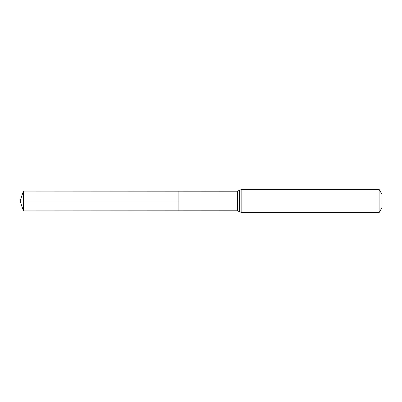 <?xml version="1.0" encoding="UTF-8"?>
<svg xmlns="http://www.w3.org/2000/svg" width="402" height="402" viewBox="0 0 402 402"><rect width="100%" height="100%" fill="white"/><g stroke="black" fill="none" stroke-linecap="round" stroke-linejoin="round"><path stroke-width="0.3" stroke-dasharray="2.01 1.51" d="M178.905 191.171L178.905 210.829L178.905 191.171M381.9 194.191L381.9 207.809M379.091 189.327L379.091 212.673M23.447 191.081L23.447 210.919M23.447 201L178.905 201M237.391 191.206L237.391 210.794M241.848 189.327L241.848 212.673M239.622 190.267L239.622 211.733"/><path stroke-width="0.6" d="M178.905 201L178.905 191.171L23.447 191.081L23.447 210.919L178.905 210.829L178.905 191.171L237.391 191.206L237.391 210.794L178.905 210.829L178.905 201M379.091 189.327L379.091 212.673L381.9 207.809L381.9 194.191L379.091 189.327L241.848 189.327L237.391 191.206M23.447 210.919L20.1 201L178.905 201L23.447 201M379.091 212.673L241.848 212.673L241.848 189.327M241.848 212.673L239.622 211.733L239.622 190.267M239.622 211.733L237.391 210.794M20.1 201L23.447 191.081"/></g></svg>
